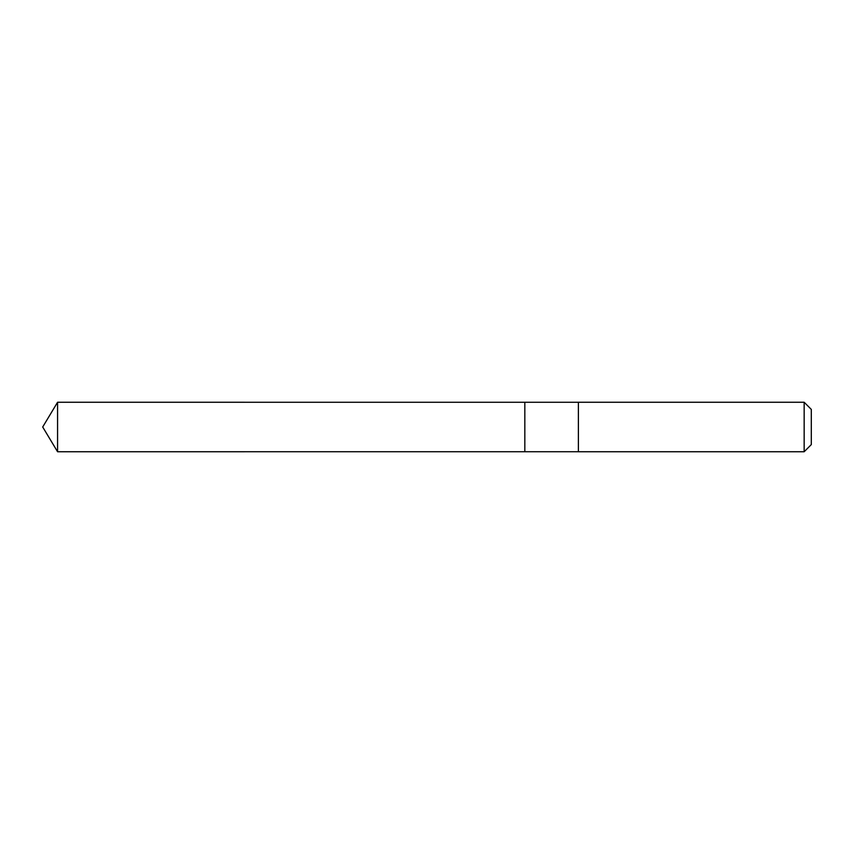 <?xml version="1.0" encoding="UTF-8"?>
<svg xmlns="http://www.w3.org/2000/svg" width="854" height="854" viewBox="0 0 854 854"><rect width="100%" height="100%" fill="white"/><g stroke="black" fill="none" stroke-linecap="round" stroke-linejoin="round"><path stroke-width="1.28" d="M524.826 413.688L524.826 402.266L57.57 402.255L57.57 451.745L524.826 451.734L524.826 402.266L578.393 402.266L578.393 451.734L524.826 451.734L524.826 413.688M578.393 402.255L578.393 451.745L804.158 451.745L804.158 402.255L578.393 402.255M804.158 402.255L811.3 409.397L811.3 444.603L804.158 451.745M524.826 451.734L57.57 451.745L42.7 427L57.57 451.745M42.7 427L57.57 402.255"/></g></svg>
